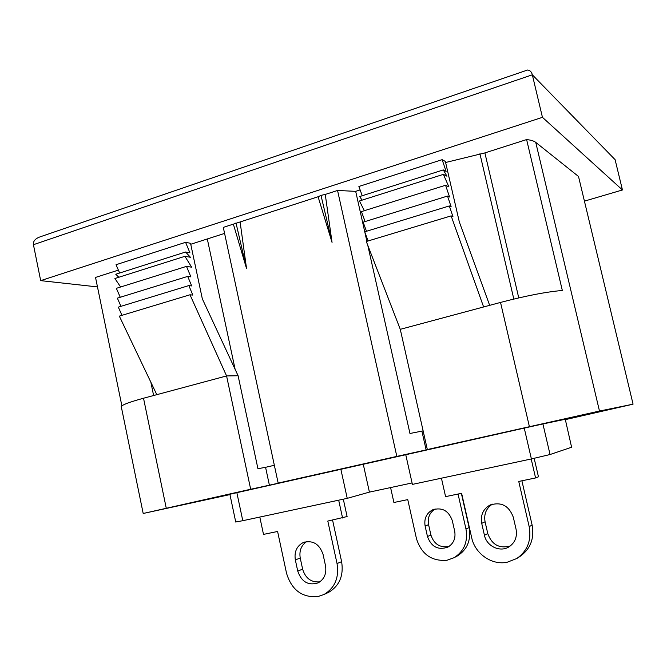 <?xml version="1.0" encoding="UTF-8"?>
<svg xmlns="http://www.w3.org/2000/svg" width="667" height="667" viewBox="0 0 667 667"><rect width="100%" height="100%" fill="white"/><g stroke="black" fill="none" stroke-linecap="round" stroke-linejoin="round"><path stroke-width="1" d="M189.995 294.781L119.326 316.125L156.803 394.664L226.58 375.938L238.102 375.754L202.334 298.866L190.545 243.297L185.584 242.321L189.92 252.793L185.601 252.009L190.412 257.27L184.909 256.311L191.671 267.192L186.502 266.375L190.879 276.863L187.702 276.405L191.687 285.943L188.844 285.576L192.838 295.097L189.995 294.781L226.58 375.938L238.102 375.754L257.937 468.709L265.574 467.309L269.393 485.192L282.708 482.199L278.164 483.075L223.295 227.389L233.358 224.137L246.54 268.543L240.112 221.953L318.084 196.757L332.049 242.421L325.263 194.439L337.552 190.47L396.832 456.395L441.004 446.615L427.33 449.533L400.275 329.331L483.617 306.97L451.134 215.875L452.951 216.625L449.316 205.945L451.142 206.745L447.515 196.065L449.558 197.007L445.573 185.259L448.908 186.885L443.38 174.37L446.94 176.196L443.305 169.91L446.106 171.386L442.146 159.663L445.373 161.447L459.33 221.953L489.661 305.344M121.961 315.333L118.342 307.128L188.844 285.576M120.96 306.328L117.367 298.157L187.702 276.405M120.268 297.265L116.35 288.336L186.502 266.375M120.619 287.002L114.907 278.506L184.909 256.311M118.834 277.264L115.775 274.245L185.601 252.009M119.651 273.011L116.033 264.724L185.584 242.321M442.146 159.663L358.888 186.485L362.239 195.739M443.305 169.91L359.655 196.557L362.098 200.142M443.38 174.37L359.471 200.975L364.315 210.697M445.573 185.259L361.456 211.597L365.082 221.552M447.515 196.065L363.148 222.153L366.475 231.274M449.316 205.945L364.724 231.808L368.076 240.97M451.134 215.875L366.308 241.504L400.275 329.331L500.533 302.426C526.021 295.773 546.623 291.787 562.331 290.478L526.613 139.57L484.892 152.91L518.759 297.899M423.12 430.832L421.903 431.115L426.138 449.958M421.903 431.115L409.963 433.492L367.775 245.289M337.552 190.47L355.686 191.346L364.749 231.799M364.799 231.999L366.883 241.329M224.587 233.408L190.754 244.264M484.892 152.91L445.614 162.498M360.13 189.92L355.686 191.346M396.832 456.395L278.164 483.075M565.349 419.635L633.041 404.177L599.483 411.047L427.33 449.533M579.231 179.456L578.514 176.472L535.743 142.371C533.992 140.987 530.949 140.053 526.613 139.57M150.85 382.191L153.618 395.523M118.384 270.118L95.531 277.43L121.878 405.819M233.358 224.137L240.112 221.953M318.084 196.757L320.994 195.364L325.263 194.439M97.474 286.91L40.679 280.64L542.446 117.334L622.444 189.97L584.425 201.142M166.266 508.229L143.522 398.232L226.58 375.938L250.675 489.253L143.197 513.482L229.948 494.589M143.522 398.232C130.632 401.742 123.195 404.452 121.219 406.37L121.486 407.645M320.994 195.364L332.049 242.421M235.976 222.861L246.54 268.543M40.679 280.64L33.433 244.697C33.008 241.212 35.276 238.578 40.253 236.793L527.589 70.01C530.032 70.285 531.616 71.878 532.324 74.804L33.433 244.697M622.444 189.97L615.099 159.663L532.324 74.804L542.446 117.334M571.811 447.165L550.05 454.527L531.391 458.938L412.398 484.4L405.761 454.727L236.86 492.68L242.788 520.702L235.734 521.986M571.636 447.39L565.266 419.276M565.041 419.301L542.921 423.954L550.05 454.527M531.391 458.938L524.245 428.097L542.921 423.954M229.882 494.28L236.86 492.68M274.345 465.283L265.574 467.309M250.675 489.253L269.393 485.192M524.245 428.097L405.761 454.727M242.788 520.702L347.232 498.349L369.41 492.113L412.081 482.958M347.232 498.349L340.87 469.31M363.273 464.274L369.41 492.113M610.455 154.902L615.099 159.663M492.413 504.144C486.201 508.221 483.758 514.099 485.076 521.777L487.769 533.583C491.862 544.781 499.383 548.899 510.338 545.931M529.189 526.688L532.116 525.054C534.525 538.586 530.415 549.091 519.793 556.586L516.75 558.537C527.472 550.975 531.616 540.353 529.189 526.688L518.751 481.441L535.584 477.947L531.19 458.979M535.584 477.947L538.461 476.813L534.167 458.337M532.116 525.054L521.894 480.79M481.716 523.353L484.434 535.276C486.551 546.173 499.983 552.626 508.929 546.89C515.024 542.763 517.4 536.868 516.058 529.214L513.29 517.167C508.846 505.511 501.034 501.509 489.853 505.144C483.083 509.138 480.365 515.207 481.716 523.353L485.076 521.777M441.429 478.189L445.581 496.623L461.614 493.297L471.686 537.719C474.954 553.627 491.654 565.408 507.028 562.298L516.75 558.537M306.712 541.579C301.217 545.323 299.066 550.817 300.242 558.062L302.626 569.159C305.486 578.372 311.239 582.599 319.885 581.841M259.805 517.067L263.498 534.4L277.597 531.474L286.535 573.236C291.604 589.895 301.976 597.699 317.642 596.657L323.962 594.522C334.892 587.944 339.245 577.622 337.035 563.548L341.621 561.664C343.805 575.604 339.486 585.834 328.648 592.354L327.072 593.08M337.035 563.548L327.805 521.06L347.107 516.541L343.313 499.191M341.621 561.664L332.566 520.068M295.331 559.888L297.74 571.094C301.517 581.932 308.312 585.859 318.142 582.875C324.27 579.298 326.73 573.595 325.513 565.758L323.07 554.452C319.451 543.964 312.881 539.978 303.352 542.488C296.798 545.939 294.122 551.734 295.331 559.888L300.242 558.062M342.571 517.992L338.686 500.183M427.464 536.535L425.121 526.055C423.945 518.626 426.446 513.215 432.633 509.821C442.096 507.062 448.658 510.672 452.309 520.652L454.694 531.224C455.861 538.294 453.61 543.58 447.924 547.098C438.144 550.433 431.324 546.907 427.464 536.535L430.907 535.034L428.581 524.646C427.422 517.717 429.64 512.489 435.209 508.963M390.587 487.569L393.905 502.501L407.754 499.608L416.475 538.686C421.427 554.244 431.591 561.439 446.94 560.272L454.069 557.704C464.14 551.242 468.109 541.679 465.975 529.023L469.118 527.564C471.227 540.112 467.292 549.591 457.295 555.995L456.361 556.495M458.054 494.039L465.975 529.023M449.124 546.373C440.128 548.057 434.059 544.272 430.907 535.034M461.356 493.347L469.118 527.564M529.381 426.588L500.533 302.426M599.483 411.047L535.743 142.371M633.066 404.135L578.514 176.472M235.126 369.36L207.304 238.953M513.815 299.058L479.923 153.76M487.769 533.583L484.434 535.276M302.626 569.159L297.74 571.094M425.121 526.055L428.581 524.646M143.197 513.482L121.219 406.37M235.751 522.061L229.882 494.264M491.612 504.394L489.853 505.144M328.648 592.354L323.962 594.522M305.077 541.904L303.352 542.488M454.069 557.704L457.295 555.995M432.633 509.821L434.325 509.188"/></g></svg>
